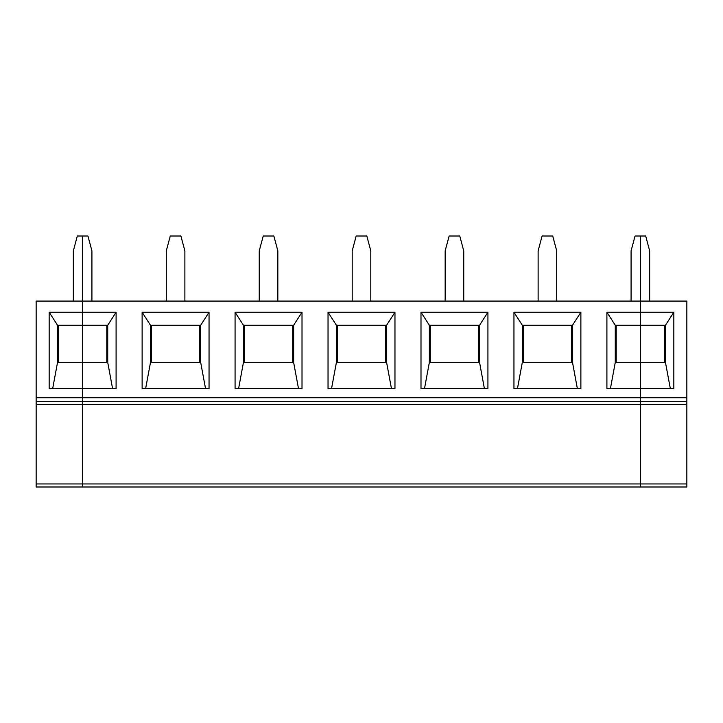 <?xml version="1.0" encoding="UTF-8"?>
<svg xmlns="http://www.w3.org/2000/svg" width="723" height="723" viewBox="0 0 723 723"><rect width="100%" height="100%" fill="white"/><g stroke="black" fill="none" stroke-linecap="round" stroke-linejoin="round"><path stroke-width="1.08" d="M36.15 404.509L82.63 404.509L82.63 486.995L686.85 486.995L36.15 486.995L36.15 301.075L82.63 301.075L82.63 397.749L36.15 397.749M52.698 388.459L57.533 362.431L57.533 325.251L49.164 312.237L49.164 388.459L116.096 388.459L116.096 312.237L107.727 325.251L107.727 362.431L112.553 388.459M73.33 301.075L73.33 250.881L77.316 236.005L82.63 236.005L82.63 312.237L49.164 312.237M58.464 325.251L58.464 362.431M686.85 404.509L686.85 401.473L640.37 401.473L640.37 404.509L686.85 404.509L686.85 483.949L640.37 483.949L640.37 486.995L640.37 404.509L82.63 404.509L82.63 483.949L640.37 483.949L640.37 401.473L82.63 401.473L82.63 404.509L82.63 401.473L36.15 401.473M57.533 362.431L82.63 362.431L82.63 401.473L82.63 397.749L640.37 397.749L640.37 388.459L673.836 388.459L673.836 312.237L665.467 325.251L665.467 362.431L670.302 388.459M57.533 325.251L82.63 325.251L82.63 362.431L107.727 362.431M673.836 312.237L640.37 312.237L640.37 301.075L686.85 301.075L686.85 397.749L640.37 397.749L640.37 401.473L640.37 362.431L665.467 362.431M610.447 388.459L615.273 362.431L640.37 362.431L640.37 312.237L606.904 312.237L606.904 388.459L640.37 388.459L640.37 236.005L645.684 236.005L649.67 250.881L649.67 301.075M606.904 312.237L615.273 325.251L665.467 325.251M686.85 483.949L686.85 486.995M664.536 362.431L664.536 325.251M686.85 401.473L686.85 397.749M631.08 301.075L631.08 250.881L635.065 236.005L640.37 236.005L640.37 301.075L82.63 301.075L82.63 236.005L87.935 236.005L91.92 250.881L91.92 301.075M36.15 483.949L82.63 483.949L82.63 486.995M145.657 388.459L150.483 362.431L200.687 362.431L205.513 388.459M116.096 312.237L82.63 312.237L82.63 325.251L107.727 325.251M209.046 312.237L142.124 312.237L142.124 388.459L209.046 388.459L209.046 312.237L200.687 325.251L200.687 362.431M302.006 312.237L235.074 312.237L235.074 388.459L302.006 388.459L302.006 312.237L293.637 325.251L293.637 362.431L298.472 388.459M394.966 312.237L328.034 312.237L328.034 388.459L394.966 388.459L394.966 312.237L386.597 325.251L386.597 362.431L391.432 388.459M487.926 312.237L420.994 312.237L420.994 388.459L487.926 388.459L487.926 312.237L479.557 325.251L479.557 362.431L484.383 388.459M580.876 312.237L513.954 312.237L513.954 388.459L580.876 388.459L580.876 312.237L572.517 325.251L572.517 362.431L577.343 388.459M199.756 362.431L199.756 325.251M151.414 325.251L151.414 362.431M184.88 301.075L184.88 250.881L180.895 236.005L170.276 236.005L166.29 250.881L166.29 301.075M200.687 325.251L150.483 325.251L150.483 362.431M106.796 362.431L106.796 325.251M150.483 325.251L142.124 312.237M277.84 301.075L277.84 250.881L273.854 236.005L263.235 236.005L259.25 250.881L259.25 301.075M293.637 325.251L243.443 325.251L243.443 362.431L293.637 362.431M243.443 325.251L235.074 312.237M244.374 325.251L244.374 362.431M238.617 388.459L243.443 362.431M292.716 362.431L292.716 325.251M370.8 301.075L370.8 250.881L366.814 236.005L356.186 236.005L352.2 250.881L352.2 301.075M328.034 312.237L336.403 325.251L386.597 325.251M331.568 388.459L336.403 362.431L386.597 362.431M336.403 325.251L336.403 362.431M385.666 362.431L385.666 325.251M337.334 325.251L337.334 362.431M463.75 301.075L463.75 250.881L459.765 236.005L449.146 236.005L445.16 250.881L445.16 301.075M420.994 312.237L429.363 325.251L479.557 325.251M424.528 388.459L429.363 362.431L479.557 362.431M429.363 325.251L429.363 362.431M478.626 362.431L478.626 325.251M430.284 325.251L430.284 362.431M556.71 301.075L556.71 250.881L552.724 236.005L542.105 236.005L538.12 250.881L538.12 301.075M513.954 312.237L522.313 325.251L572.517 325.251M517.487 388.459L522.313 362.431L572.517 362.431M522.313 325.251L522.313 362.431M571.586 362.431L571.586 325.251M523.244 325.251L523.244 362.431M615.273 325.251L615.273 362.431M616.204 325.251L616.204 362.431"/></g></svg>
